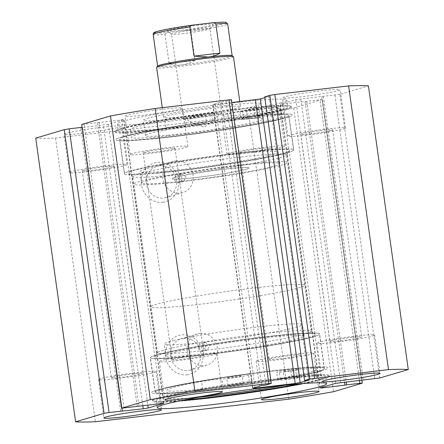 <?xml version="1.0" encoding="UTF-8"?>
<svg xmlns="http://www.w3.org/2000/svg" width="444" height="444" viewBox="0 0 444 444"><rect width="100%" height="100%" fill="white"/><g stroke="black" fill="none" stroke-linecap="round" stroke-linejoin="round"><path stroke-width="0.33" stroke-dasharray="2.22 1.67" d="M262.482 116.406A7.759 0.461 172 0 0 262.998 116.162A7.759 0.461 172 0 0 256.693 116.594A7.759 0.461 172 0 0 248.152 118.076A7.759 0.461 172 0 0 247.635 118.32A7.759 0.461 172 0 0 253.94 117.893A7.759 0.461 172 0 0 262.482 116.406M261.405 108.741A7.759 0.461 172 0 0 261.921 108.497A7.759 0.461 172 0 0 255.616 108.924A7.759 0.461 172 0 0 247.075 110.412A7.759 0.461 172 0 0 246.559 110.656A7.759 0.461 172 0 0 252.864 110.223A7.759 0.461 172 0 0 261.405 108.741M205.999 122.994A7.759 0.461 172 0 0 206.516 122.755A7.759 0.461 172 0 0 200.211 123.182A7.759 0.461 172 0 0 191.669 124.67A7.759 0.461 172 0 0 191.153 124.914A7.759 0.461 172 0 0 197.458 124.481A7.759 0.461 172 0 0 205.999 122.994M204.923 115.329A7.759 0.461 172 0 0 205.439 115.085A7.759 0.461 172 0 0 199.134 115.518A7.759 0.461 172 0 0 190.593 117A7.759 0.461 172 0 0 190.076 117.244A7.759 0.461 172 0 0 196.381 116.816A7.759 0.461 172 0 0 204.923 115.329M253.774 108.181L242.596 110.711A14.347 0.849 172 0 0 240.987 111.122A14.347 0.849 172 0 0 240.032 111.572A14.347 0.849 172 0 0 259.085 109.707A14.347 0.849 -8 0 1 277.639 107.687A75.758 4.495 -8 0 1 280.292 108.475A75.758 4.495 -8 0 1 275.252 110.856A75.758 4.495 -8 0 1 191.825 125.363A75.758 4.495 -8 0 1 130.247 129.565A75.758 4.495 -8 0 1 135.281 127.184A75.758 4.495 -8 0 1 164.996 120.829A14.347 0.849 -8 0 1 185.192 118.326A14.347 0.849 172 0 0 200.294 116.655A14.347 0.849 172 0 0 211.855 114.302L214.319 112.787A89.2 5.289 172 0 0 120.746 129.26A89.2 5.289 172 0 0 114.813 132.062A89.2 5.289 172 0 0 187.313 127.123A89.2 5.289 172 0 0 285.542 110.034A89.2 5.289 172 0 0 291.469 107.237A89.2 5.289 172 0 0 253.774 108.181L254.856 115.851L243.673 118.382A14.347 0.849 172 0 0 242.063 118.787A14.347 0.849 172 0 0 241.109 119.242A14.347 0.849 172 0 0 260.162 117.371A14.347 0.849 -8 0 1 278.715 115.357A75.758 4.495 -8 0 1 281.368 116.139A75.758 4.495 -8 0 1 276.329 118.52A75.758 4.495 -8 0 1 192.901 133.034A75.758 4.495 -8 0 1 131.324 137.229A75.758 4.495 -8 0 1 136.358 134.854A75.758 4.495 -8 0 1 166.073 128.499A14.347 0.849 -8 0 1 186.269 125.991A14.347 0.849 172 0 0 201.371 124.326A14.347 0.849 172 0 0 212.931 121.967L215.401 120.452A89.2 5.289 172 0 0 121.823 136.93A89.2 5.289 172 0 0 115.89 139.732A89.2 5.289 172 0 0 188.395 134.787A89.2 5.289 172 0 0 286.619 117.704A89.2 5.289 172 0 0 292.552 114.902A89.2 5.289 172 0 0 254.856 115.851M214.319 112.787L215.401 120.452M227.234 377.689A7.759 0.461 -8 0 1 235.775 376.201A7.759 0.461 -8 0 1 242.08 375.774A7.759 0.461 -8 0 1 241.564 376.018A7.759 0.461 -8 0 1 233.022 377.5A7.759 0.461 -8 0 1 226.718 377.933A7.759 0.461 -8 0 1 227.234 377.689M228.31 385.353A7.759 0.461 -8 0 1 236.852 383.871A7.759 0.461 -8 0 1 243.157 383.438A7.759 0.461 -8 0 1 242.64 383.683A7.759 0.461 -8 0 1 234.099 385.17A7.759 0.461 -8 0 1 227.794 385.597A7.759 0.461 -8 0 1 228.31 385.353M283.716 371.095A7.759 0.461 -8 0 1 292.257 369.613A7.759 0.461 -8 0 1 298.562 369.18A7.759 0.461 -8 0 1 298.046 369.425A7.759 0.461 -8 0 1 289.505 370.912A7.759 0.461 -8 0 1 283.2 371.339A7.759 0.461 -8 0 1 283.716 371.095M284.793 378.765A7.759 0.461 -8 0 1 293.334 377.278A7.759 0.461 -8 0 1 299.639 376.851A7.759 0.461 -8 0 1 299.123 377.095A7.759 0.461 -8 0 1 290.581 378.577A7.759 0.461 -8 0 1 284.277 379.01A7.759 0.461 -8 0 1 284.793 378.765M183.955 400.055A89.2 5.289 -8 0 1 152.531 400.416A89.2 5.289 -8 0 1 158.464 397.619A89.2 5.289 -8 0 1 252.042 381.141L249.572 382.656A14.347 0.849 -8 0 1 248.729 382.972A14.347 0.849 -8 0 1 236.308 385.259A14.347 0.849 -8 0 1 222.91 386.68A14.347 0.849 172 0 0 202.714 389.183A75.758 4.495 172 0 0 172.999 395.537A75.758 4.495 172 0 0 167.96 397.918A75.758 4.495 172 0 0 199.778 397.13M248.496 374.986A14.347 0.849 -8 0 1 247.652 375.308A14.347 0.849 -8 0 1 235.226 377.594A14.347 0.849 -8 0 1 221.828 379.015A14.347 0.849 172 0 0 201.637 381.518A75.758 4.495 172 0 0 171.922 387.873A75.758 4.495 172 0 0 166.883 390.248A75.758 4.495 172 0 0 228.46 386.052A75.758 4.495 172 0 0 311.888 371.539A75.758 4.495 172 0 0 316.927 369.164A75.758 4.495 172 0 0 314.274 368.376A14.347 0.849 172 0 0 295.726 370.39A14.347 0.849 -8 0 1 276.673 372.261A14.347 0.849 -8 0 1 279.237 371.4L290.415 368.87A89.2 5.289 -8 0 1 328.11 367.921A89.2 5.289 -8 0 1 322.178 370.723A89.2 5.289 -8 0 1 223.948 387.806A89.2 5.289 -8 0 1 151.448 392.751A89.2 5.289 -8 0 1 157.387 389.949A89.2 5.289 -8 0 1 250.965 373.471L248.496 374.986L249.572 382.656M285.226 385.209A75.758 4.495 172 0 0 312.964 379.209A75.758 4.495 172 0 0 318.004 376.828A75.758 4.495 172 0 0 315.351 376.04A14.347 0.849 172 0 0 296.803 378.06A14.347 0.849 -8 0 1 277.75 379.925A14.347 0.849 -8 0 1 280.314 379.065L291.492 376.534A89.2 5.289 -8 0 1 329.187 375.591A89.2 5.289 -8 0 1 323.254 378.388A89.2 5.289 -8 0 1 298.879 383.905M291.492 376.534L290.415 368.87M252.042 381.141L250.965 373.471M166.605 388.028A85.32 5.062 -8 0 1 261.305 372.383A85.32 5.062 -8 0 1 324.27 368.459A85.32 5.062 -8 0 1 312.953 372.644A85.32 5.062 -8 0 1 218.254 388.289A85.32 5.062 -8 0 1 155.289 392.207A85.32 5.062 -8 0 1 166.605 388.028M161.76 353.524A85.32 5.062 -8 0 1 256.46 337.878A85.32 5.062 -8 0 1 319.419 333.96A85.32 5.062 -8 0 1 308.103 338.139A85.32 5.062 -8 0 1 213.403 353.79A85.32 5.062 -8 0 1 150.444 357.709A85.32 5.062 -8 0 1 161.76 353.524M175.064 352.125A69.808 4.14 -8 0 1 252.542 339.321A69.808 4.14 -8 0 1 304.057 336.119A69.808 4.14 -8 0 1 294.799 339.538A69.808 4.14 -8 0 1 217.316 352.342A69.808 4.14 -8 0 1 165.806 355.55A69.808 4.14 -8 0 1 175.064 352.125M173.449 340.626A69.808 4.14 -8 0 1 250.927 327.822A69.808 4.14 -8 0 1 302.442 324.62A69.808 4.14 -8 0 1 293.184 328.038A69.808 4.14 -8 0 1 215.701 340.842A69.808 4.14 -8 0 1 164.186 344.045A69.808 4.14 -8 0 1 173.449 340.626M159.696 354.612A81.441 4.829 -8 0 1 247.019 339.316A81.441 4.829 -8 0 1 315.395 334.232A81.441 4.829 -8 0 1 310.162 337.057A81.441 4.829 -8 0 1 218.126 352.958A81.441 4.829 -8 0 1 154.384 356.865A81.441 4.829 -8 0 1 159.696 354.612M306.044 333.638A77.561 4.601 172 0 0 311.2 331.207A77.561 4.601 172 0 0 311.028 330.952A77.561 4.601 172 0 0 245.904 335.797A77.561 4.601 172 0 0 162.743 350.36A77.561 4.601 172 0 0 157.681 352.503A77.561 4.601 172 0 0 157.587 352.791A77.561 4.601 172 0 0 206.71 350.211L202.68 347.091L205.073 342.657L205.633 342.54L209.734 345.637L207.276 350.094L206.71 350.211A77.561 4.601 172 0 0 306.044 333.638M284.304 153.041A81.441 4.829 172 0 0 289.616 150.788A81.441 4.829 172 0 0 225.874 154.695A81.441 4.829 172 0 0 133.838 170.596A81.441 4.829 172 0 0 128.605 173.415A81.441 4.829 172 0 0 196.981 168.332A81.441 4.829 172 0 0 284.304 153.041M137.956 174.009A77.561 4.601 -8 0 1 223.371 159.157A77.561 4.601 -8 0 1 286.413 154.856A77.561 4.601 -8 0 1 286.319 155.145A77.561 4.601 -8 0 1 281.257 157.293A77.561 4.601 -8 0 1 181.929 173.859L186.03 176.956L183.572 181.413L183.006 181.529L178.976 178.41L181.368 173.976L181.929 173.859A77.561 4.601 -8 0 1 132.972 176.701A77.561 4.601 -8 0 1 132.8 176.446A77.561 4.601 -8 0 1 137.956 174.009M162.854 202.281A20.169 18.715 73.5 0 0 178.682 180.17A20.169 18.715 73.5 0 0 157.254 162.41A20.169 18.715 73.5 0 0 141.425 184.521A20.169 18.715 73.5 0 0 162.854 202.281M159.174 165.834A16.289 15.118 -106.5 0 1 176.257 178.899A16.289 15.118 -106.5 0 1 166.067 197.552A16.289 15.118 -106.5 0 1 163.703 198.035A16.289 15.118 -106.5 0 1 146.62 184.97A16.289 15.118 -106.5 0 1 156.804 166.317A16.289 15.118 -106.5 0 1 159.174 165.834M187.102 374.791A20.169 18.715 73.5 0 0 202.93 352.686A20.169 18.715 73.5 0 0 181.496 334.926A20.169 18.715 73.5 0 0 165.673 357.031A20.169 18.715 73.5 0 0 187.102 374.791M183.422 338.345A16.289 15.118 -106.5 0 1 200.499 351.409A16.289 15.118 -106.5 0 1 190.315 370.063A16.289 15.118 -106.5 0 1 187.945 370.551A16.289 15.118 -106.5 0 1 170.868 357.487A16.289 15.118 -106.5 0 1 181.052 338.833A16.289 15.118 -106.5 0 1 183.422 338.345M201.482 343.773A3.879 3.602 -106.5 0 1 205.55 346.881A3.879 3.602 -106.5 0 1 203.124 351.326A3.879 3.602 -106.5 0 1 202.558 351.437A3.879 3.602 -106.5 0 1 198.496 348.329A3.879 3.602 -106.5 0 1 200.921 343.889A3.879 3.602 -106.5 0 1 201.482 343.773M177.778 175.091A3.879 3.602 -106.5 0 1 181.846 178.205A3.879 3.602 -106.5 0 1 179.42 182.645A3.879 3.602 -106.5 0 1 178.854 182.762A3.879 3.602 -106.5 0 1 174.786 179.648A3.879 3.602 -106.5 0 1 177.212 175.208A3.879 3.602 -106.5 0 1 177.778 175.091M200.028 333.422A16.289 15.118 -106.5 0 1 217.11 346.486A16.289 15.118 -106.5 0 1 206.921 365.14A16.289 15.118 -106.5 0 1 204.556 365.623A16.289 15.118 -106.5 0 1 187.473 352.558A16.289 15.118 -106.5 0 1 197.658 333.905A16.289 15.118 -106.5 0 1 200.028 333.422M175.785 160.906A16.289 15.118 -106.5 0 1 192.863 173.97A16.289 15.118 -106.5 0 1 182.678 192.624A16.289 15.118 -106.5 0 1 180.308 193.112A16.289 15.118 -106.5 0 1 163.231 180.048A16.289 15.118 -106.5 0 1 173.415 161.394A16.289 15.118 -106.5 0 1 175.785 160.906M302.98 383.572A85.514 5.073 172 0 0 319.958 379.553A85.514 5.073 172 0 0 325.646 376.867A85.514 5.073 172 0 0 256.138 381.607A85.514 5.073 172 0 0 161.971 397.985A85.514 5.073 172 0 0 156.282 400.671A85.514 5.073 172 0 0 179.92 400.865M157.381 389.949A89.2 5.289 172 0 0 151.448 392.751A89.2 5.289 172 0 0 223.954 387.806A89.2 5.289 172 0 0 322.178 370.723A89.2 5.289 172 0 0 328.11 367.921A89.2 5.289 172 0 0 255.605 372.866A89.2 5.289 172 0 0 157.381 389.949M158.569 398.385A89.2 5.289 172 0 0 152.636 401.182A89.2 5.289 172 0 0 225.136 396.242A89.2 5.289 172 0 0 323.365 379.154A89.2 5.289 172 0 0 329.293 376.357A89.2 5.289 172 0 0 256.793 381.296A89.2 5.289 172 0 0 158.569 398.385M155.938 355.05A85.514 5.073 172 0 0 150.25 357.736A85.514 5.073 172 0 0 219.758 352.997A85.514 5.073 172 0 0 313.925 336.619A85.514 5.073 172 0 0 319.613 333.932A85.514 5.073 172 0 0 250.105 338.672A85.514 5.073 172 0 0 155.938 355.05M160.784 389.555A85.514 5.073 172 0 0 155.1 392.235A85.514 5.073 172 0 0 224.603 387.501A85.514 5.073 172 0 0 318.775 371.117A85.514 5.073 172 0 0 324.459 368.437A85.514 5.073 172 0 0 254.956 373.171A85.514 5.073 172 0 0 160.784 389.555M282.029 109.668A85.514 5.073 172 0 0 287.718 106.982A85.514 5.073 172 0 0 218.209 111.716A85.514 5.073 172 0 0 124.043 128.1A85.514 5.073 172 0 0 118.354 130.78A85.514 5.073 172 0 0 187.862 126.046A85.514 5.073 172 0 0 282.029 109.668M281.058 102.764A85.514 5.073 172 0 0 286.746 100.078A85.514 5.073 172 0 0 217.238 104.817A85.514 5.073 172 0 0 123.071 121.195A85.514 5.073 172 0 0 117.383 123.882A85.514 5.073 172 0 0 186.891 119.142A85.514 5.073 172 0 0 281.058 102.764M286.619 117.704A89.2 5.289 172 0 0 292.552 114.902A89.2 5.289 172 0 0 220.046 119.847A89.2 5.289 172 0 0 121.823 136.93A89.2 5.289 172 0 0 115.89 139.732A89.2 5.289 172 0 0 188.395 134.787A89.2 5.289 172 0 0 286.619 117.704M285.431 109.268A89.2 5.289 172 0 0 291.364 106.466A89.2 5.289 172 0 0 218.864 111.411A89.2 5.289 172 0 0 120.635 128.494A89.2 5.289 172 0 0 114.707 131.296A89.2 5.289 172 0 0 187.207 126.351A89.2 5.289 172 0 0 285.431 109.268M288.062 152.603A85.514 5.073 172 0 0 293.75 149.917A85.514 5.073 172 0 0 224.242 154.656A85.514 5.073 172 0 0 130.075 171.034A85.514 5.073 172 0 0 124.387 173.721A85.514 5.073 172 0 0 193.895 168.981A85.514 5.073 172 0 0 288.062 152.603M283.217 118.098A85.514 5.073 172 0 0 288.9 115.412A85.514 5.073 172 0 0 219.397 120.152A85.514 5.073 172 0 0 125.225 136.53A85.514 5.073 172 0 0 119.541 139.216A85.514 5.073 172 0 0 189.044 134.477A85.514 5.073 172 0 0 283.217 118.098M180.569 109.013A29.088 1.726 172 0 0 182.501 108.097A29.088 1.726 172 0 0 158.858 109.712A29.088 1.726 172 0 0 126.829 115.285A29.088 1.726 172 0 0 124.897 116.195A29.088 1.726 172 0 0 148.535 114.585A29.088 1.726 172 0 0 180.569 109.013M185.953 147.347A29.088 1.726 172 0 0 187.89 146.437A29.088 1.726 172 0 0 164.247 148.046A29.088 1.726 172 0 0 132.218 153.618A29.088 1.726 172 0 0 130.281 154.529A29.088 1.726 172 0 0 153.924 152.919A29.088 1.726 172 0 0 185.953 147.347M338.195 90.62A29.088 1.726 172 0 0 340.132 89.71A29.088 1.726 172 0 0 316.489 91.32A29.088 1.726 172 0 0 284.46 96.892A29.088 1.726 172 0 0 282.523 97.802A29.088 1.726 172 0 0 306.166 96.193A29.088 1.726 172 0 0 338.195 90.62M343.584 128.96A29.088 1.726 172 0 0 345.521 128.044A29.088 1.726 172 0 0 321.878 129.654A29.088 1.726 172 0 0 289.849 135.226A29.088 1.726 172 0 0 287.912 136.142A29.088 1.726 172 0 0 311.555 134.526A29.088 1.726 172 0 0 343.584 128.96M119.669 127.073A29.088 1.726 172 0 0 121.606 126.157A29.088 1.726 172 0 0 97.963 127.772A29.088 1.726 172 0 0 65.934 133.344A29.088 1.726 172 0 0 63.997 134.255A29.088 1.726 172 0 0 87.64 132.645A29.088 1.726 172 0 0 119.669 127.073M125.058 165.407A29.088 1.726 172 0 0 126.995 164.496A29.088 1.726 172 0 0 103.352 166.106A29.088 1.726 172 0 0 71.323 171.678A29.088 1.726 172 0 0 69.386 172.594A29.088 1.726 172 0 0 93.029 170.979A29.088 1.726 172 0 0 125.058 165.407M277.3 108.68A29.088 1.726 172 0 0 279.237 107.77A29.088 1.726 172 0 0 255.594 109.379A29.088 1.726 172 0 0 223.565 114.952A29.088 1.726 172 0 0 221.628 115.862A29.088 1.726 172 0 0 245.271 114.252A29.088 1.726 172 0 0 277.3 108.68M282.689 147.019A29.088 1.726 172 0 0 284.621 146.104A29.088 1.726 172 0 0 260.983 147.713A29.088 1.726 172 0 0 228.954 153.285A29.088 1.726 172 0 0 227.017 154.201A29.088 1.726 172 0 0 250.66 152.586A29.088 1.726 172 0 0 282.689 147.019M215.046 354.362A29.088 1.726 172 0 0 216.983 353.452A29.088 1.726 172 0 0 193.34 355.061A29.088 1.726 172 0 0 161.311 360.633A29.088 1.726 172 0 0 159.379 361.549A29.088 1.726 172 0 0 183.017 359.934A29.088 1.726 172 0 0 215.046 354.362M372.677 335.975A29.088 1.726 172 0 0 374.614 335.059A29.088 1.726 172 0 0 350.971 336.674A29.088 1.726 172 0 0 318.942 342.241A29.088 1.726 172 0 0 317.005 343.156A29.088 1.726 172 0 0 340.648 341.547A29.088 1.726 172 0 0 372.677 335.975M154.151 372.427A29.088 1.726 172 0 0 156.088 371.511A29.088 1.726 172 0 0 132.445 373.121A29.088 1.726 172 0 0 100.416 378.693A29.088 1.726 172 0 0 98.479 379.609A29.088 1.726 172 0 0 122.122 377.994A29.088 1.726 172 0 0 154.151 372.427M311.782 354.035A29.088 1.726 172 0 0 313.719 353.119A29.088 1.726 172 0 0 290.076 354.734A29.088 1.726 172 0 0 258.047 360.3A29.088 1.726 172 0 0 256.11 361.216A29.088 1.726 172 0 0 279.753 359.607A29.088 1.726 172 0 0 311.782 354.035M270.046 358.902A16.095 0.955 -8 0 1 287.768 355.822A16.095 0.955 -8 0 1 300.854 354.928A16.095 0.955 -8 0 1 299.783 355.433A16.095 0.955 -8 0 1 282.057 358.519A16.095 0.955 -8 0 1 268.975 359.407A16.095 0.955 -8 0 1 270.046 358.902M270.69 148.418A16.095 0.955 172 0 0 271.756 147.913A16.095 0.955 172 0 0 258.674 148.801A16.095 0.955 172 0 0 240.953 151.887A16.095 0.955 172 0 0 239.882 152.392A16.095 0.955 172 0 0 252.963 151.498A16.095 0.955 172 0 0 270.69 148.418M112.415 377.295A16.095 0.955 -8 0 1 130.142 374.209A16.095 0.955 -8 0 1 143.223 373.321A16.095 0.955 -8 0 1 142.152 373.826A16.095 0.955 -8 0 1 124.431 376.906A16.095 0.955 -8 0 1 111.35 377.8A16.095 0.955 -8 0 1 112.415 377.295M113.059 166.811A16.095 0.955 172 0 0 114.13 166.306A16.095 0.955 172 0 0 101.049 167.194A16.095 0.955 172 0 0 83.322 170.28A16.095 0.955 172 0 0 82.251 170.785A16.095 0.955 172 0 0 95.332 169.891A16.095 0.955 172 0 0 113.059 166.811M330.941 340.842A16.095 0.955 -8 0 1 348.668 337.762A16.095 0.955 -8 0 1 361.749 336.868A16.095 0.955 -8 0 1 360.678 337.373A16.095 0.955 -8 0 1 342.951 340.454A16.095 0.955 -8 0 1 329.87 341.347A16.095 0.955 -8 0 1 330.941 340.842M331.585 130.358A16.095 0.955 172 0 0 332.65 129.853A16.095 0.955 172 0 0 319.569 130.741A16.095 0.955 172 0 0 301.848 133.827A16.095 0.955 172 0 0 300.777 134.332A16.095 0.955 172 0 0 313.858 133.439A16.095 0.955 172 0 0 331.585 130.358M173.31 359.235A16.095 0.955 -8 0 1 191.037 356.149A16.095 0.955 -8 0 1 204.118 355.261A16.095 0.955 -8 0 1 203.047 355.766A16.095 0.955 -8 0 1 185.326 358.846A16.095 0.955 -8 0 1 172.244 359.74A16.095 0.955 -8 0 1 173.31 359.235M173.954 148.751A16.095 0.955 172 0 0 175.025 148.246A16.095 0.955 172 0 0 161.943 149.134A16.095 0.955 172 0 0 144.217 152.22A16.095 0.955 172 0 0 143.146 152.725A16.095 0.955 172 0 0 156.233 151.831A16.095 0.955 172 0 0 173.954 148.751M35.725 138.112A174.514 10.351 172 0 0 55.517 138.045L248.967 115.473A174.514 10.351 172 0 0 293.667 108.014L322.178 99.561L362.049 383.25M82.09 127.323L80.797 127.772L108.336 124.309L124.092 119.591L81.696 124.525M231.418 99.75L226.04 101.393L221.739 101.892L212.765 104.601L231.807 102.536M264.835 97.619L269.031 96.376L264.729 96.875M379.764 377.994L339.893 94.306L368.403 85.853M339.893 94.306L295.793 99.65L280.297 104.246L322.178 99.561M293.667 108.014L333.538 391.702M55.517 138.045L95.382 421.733M288.839 399.162L248.967 115.473M306.726 101.115L346.181 381.862M305.061 101.609L344.477 382.062M323.332 96.187L363.203 379.881M321.672 96.681L361.499 380.075M97.408 122.849L137.274 406.538M99.068 122.355L138.939 406.044M80.797 127.772L120.668 411.46M82.462 127.278L121.95 408.258M269.031 96.376L308.896 380.064M221.739 101.892L261.61 385.581M226.04 101.393L265.906 385.081M198.518 25.18A23.271 1.382 172 0 0 167.222 30.958A23.271 1.382 172 0 0 181.907 30.103A23.271 1.382 172 0 0 213.225 24.492A23.271 1.382 172 0 0 198.518 25.18M183.833 33.528A19.392 1.149 -8 0 1 171.589 34.238A19.392 1.149 -8 0 1 171.551 34.171A19.392 1.149 -8 0 1 197.669 29.421A19.392 1.149 -8 0 1 209.951 28.777A19.392 1.149 -8 0 1 209.929 28.849A19.392 1.149 -8 0 1 183.833 33.528M195.682 117.865A19.392 1.149 -8 0 1 183.511 118.615A19.392 1.149 -8 0 1 183.4 118.515A19.392 1.149 -8 0 1 209.524 113.764A19.392 1.149 -8 0 1 221.806 113.115A19.392 1.149 -8 0 1 221.728 113.242A19.392 1.149 -8 0 1 195.682 117.865M232.068 55.639A37.618 2.231 -8 0 1 232.151 55.761A37.618 2.231 -8 0 1 181.474 64.974A37.618 2.231 -8 0 1 157.648 66.228A37.618 2.231 -8 0 1 157.692 66.089M233.466 56.749A38.783 2.298 -8 0 1 181.219 66.25A38.783 2.298 -8 0 1 156.654 67.544M255.605 287.784A77.561 4.601 -8 0 1 304.734 285.203A77.561 4.601 -8 0 1 200.25 304.207A77.561 4.601 -8 0 1 151.121 306.793A77.561 4.601 -8 0 1 255.605 287.784M238.367 165.113A77.561 4.601 -8 0 1 287.496 162.526A77.561 4.601 -8 0 1 183.006 181.529A77.561 4.601 -8 0 1 133.877 184.116A77.561 4.601 -8 0 1 238.367 165.113M224.525 169.214A38.783 2.298 -8 0 1 249.09 167.921A38.783 2.298 -8 0 1 196.847 177.422A38.783 2.298 -8 0 1 172.283 178.716A38.783 2.298 -8 0 1 224.525 169.214M153.174 34.41A37.618 2.231 172 0 0 165.013 34.382L169.103 63.514C172.871 65.002 176.995 65.49 181.474 64.974C185.958 64.441 190.476 62.948 195.027 60.489L190.931 31.358A37.618 2.231 172 0 0 227.678 23.937M165.013 34.382C166.001 32.956 167.449 32.268 169.364 32.312L186.153 30.359C187.995 29.87 189.588 30.203 190.931 31.358M169.103 63.514L195.027 60.489M168.348 182.551A69.808 4.14 -8 0 1 141.558 183.033A69.808 4.14 -8 0 1 179.998 173.87A69.808 4.14 -8 0 1 253.025 164.086A69.808 4.14 -8 0 1 279.814 163.603A69.808 4.14 -8 0 1 241.375 172.766A69.808 4.14 -8 0 1 168.348 182.551M166.728 171.051A69.808 4.14 -8 0 1 139.943 171.534A69.808 4.14 -8 0 1 178.383 162.371A69.808 4.14 -8 0 1 251.409 152.586A69.808 4.14 -8 0 1 278.194 152.103A69.808 4.14 -8 0 1 239.76 161.266A69.808 4.14 -8 0 1 166.728 171.051M225.585 106.854A38.783 2.298 -8 0 1 240.47 106.582A38.783 2.298 -8 0 1 219.114 111.677A38.783 2.298 -8 0 1 178.544 117.111A38.783 2.298 -8 0 1 163.658 117.377A38.783 2.298 -8 0 1 185.015 112.288A38.783 2.298 -8 0 1 225.585 106.854M234.21 168.187A38.783 2.298 -8 0 1 249.09 167.921A38.783 2.298 -8 0 1 227.733 173.016A38.783 2.298 -8 0 1 187.163 178.449A38.783 2.298 -8 0 1 172.283 178.716A38.783 2.298 -8 0 1 193.634 173.626A38.783 2.298 -8 0 1 234.21 168.187M168.232 135.165A59.335 3.519 -8 0 1 145.46 135.575A59.335 3.519 -8 0 1 178.133 127.783A59.335 3.519 -8 0 1 240.21 119.469A59.335 3.519 -8 0 1 262.976 119.059A59.335 3.519 -8 0 1 230.303 126.845A59.335 3.519 -8 0 1 168.232 135.165M166.078 119.83A59.335 3.519 -8 0 1 143.307 120.241A59.335 3.519 -8 0 1 175.979 112.449A59.335 3.519 -8 0 1 238.056 104.135A59.335 3.519 -8 0 1 260.822 103.724A59.335 3.519 -8 0 1 228.149 111.511A59.335 3.519 -8 0 1 166.078 119.83M157.32 173.105A85.32 5.062 -8 0 1 124.581 173.693A85.32 5.062 -8 0 1 171.562 162.493A85.32 5.062 -8 0 1 260.817 150.533A85.32 5.062 -8 0 1 293.556 149.944A85.32 5.062 -8 0 1 246.575 161.144A85.32 5.062 -8 0 1 157.32 173.105M152.47 138.6A85.32 5.062 -8 0 1 119.73 139.188A85.32 5.062 -8 0 1 166.711 127.989A85.32 5.062 -8 0 1 255.972 116.028A85.32 5.062 -8 0 1 288.711 115.44A85.32 5.062 -8 0 1 241.73 126.64A85.32 5.062 -8 0 1 152.47 138.6M242.596 110.711L243.673 118.382M277.639 107.687L278.715 115.357M211.855 114.302L212.931 121.967M185.192 118.326L186.269 125.991M164.996 120.829L166.073 128.499M259.085 109.707L260.162 117.371M202.714 389.183L201.637 381.518M280.314 379.065L279.237 371.4M296.803 378.06L295.726 370.39M315.351 376.04L314.274 368.376M222.91 386.68L221.828 379.015M359.435 380.319L319.98 99.567M282.495 104.24L322.277 387.312M295.793 99.65L335.664 383.339M320.163 387.939L280.297 104.246M340.631 382.512L300.76 98.823M334.926 95.133L374.797 378.826M124.02 408.086L84.149 124.392M121.639 119.725L161.505 403.413M163.681 403.235L123.837 119.714M108.336 124.309L147.785 405.011M142.785 405.594L103.369 125.141M215.218 104.473L255 387.54M252.891 388.167L213.02 104.479M231.158 99.872L271.029 383.561M169.364 32.312A36.064 2.137 -8 0 1 156.244 33.067M193.562 25.019A36.064 2.137 -8 0 1 194.272 24.925M211.061 22.966A36.064 2.137 -8 0 1 223.526 23.754A36.064 2.137 -8 0 1 186.153 30.359M261.921 108.497L262.998 116.162M205.439 115.085L206.516 122.755M280.292 108.475L281.368 116.139M130.247 129.565L131.324 137.229M114.813 132.062L114.707 131.296M291.469 107.237L291.364 106.466M240.032 111.572L241.109 119.242M190.076 117.244L191.153 124.914M246.559 110.656L247.635 118.32M243.157 383.438L242.08 375.774M299.639 376.851L298.562 369.18M167.96 397.918L166.883 390.248M152.531 400.416L152.636 401.182M329.187 375.591L329.293 376.357M277.75 379.925L276.673 372.261M318.004 376.828L316.927 369.164M284.277 379.01L283.2 371.339M227.794 385.597L226.718 377.933M324.27 368.459L319.419 333.96M304.057 336.119L302.442 324.62M165.806 355.55L164.186 344.045M155.289 392.207L150.444 357.709M311.028 330.952L315.395 334.232M286.319 155.145L289.616 150.788M207.276 350.094L203.124 351.326M183.572 181.413L179.42 182.645M206.921 365.14L190.315 370.063M182.678 192.624L166.067 197.552M157.254 407.57L156.282 400.671M155.1 392.235L150.25 357.736M286.746 100.078L287.718 106.982M288.9 115.412L293.75 149.917M187.89 146.437L182.501 108.097M345.521 128.044L340.132 89.71M126.995 164.496L121.606 126.157M284.621 146.104L279.237 107.77M216.983 353.452L222.372 391.786M374.614 335.059L380.003 373.398M156.088 371.511L161.477 409.845M313.719 353.119L319.103 391.458M271.756 147.913L300.854 354.928M114.13 166.306L143.223 373.321M332.65 129.853L361.749 336.868M175.025 148.246L204.118 355.261M311.2 331.207L286.413 154.856M157.587 352.791L132.8 176.446M143.146 152.725L172.244 359.74M300.777 134.332L329.87 341.347M82.251 170.785L111.35 377.8M239.882 152.392L268.975 359.407M256.11 361.216L261.499 399.55M98.479 379.609L103.868 417.943M317.005 343.156L322.394 381.49M159.379 361.549L164.763 399.883M227.017 154.201L221.628 115.862M69.386 172.594L63.997 134.255M287.912 136.142L282.523 97.802M130.281 154.529L124.897 116.195M252.63 388.289L212.765 104.601M163.964 403.28L124.092 119.591M319.908 388.062L280.036 104.368M322.433 99.439L361.91 380.325M119.541 139.216L124.387 173.721M117.383 123.882L118.354 130.78M324.459 368.437L319.613 333.932M326.618 383.771L325.646 376.867M173.415 161.394L156.804 166.317M197.658 333.905L181.052 338.833M181.363 173.976L177.212 175.208M205.073 342.657L200.921 343.889M132.972 176.701L128.605 173.415M157.681 352.503L154.384 356.865M171.589 34.238L167.222 30.958M183.4 118.515L171.551 34.171M221.728 113.242L204.223 127.334L183.511 118.615M304.734 285.203L287.496 162.526M240.47 106.582L239.771 101.609M163.658 117.377L162.293 107.659M151.121 306.793L133.877 184.116M221.806 113.115L209.951 28.777M209.929 28.849L213.225 24.492M141.558 183.033L139.943 171.534M145.46 135.575L143.307 120.241M124.581 173.693L119.73 139.188M293.556 149.944L288.711 115.44M262.976 119.059L260.822 103.724M279.814 163.603L278.194 152.103"/><path stroke-width="0.67" d="M199.778 397.13A75.758 4.495 172 0 0 285.226 385.209M298.879 383.905A89.2 5.289 -8 0 1 183.955 400.055M179.92 400.865A85.514 5.073 172 0 0 302.98 383.572M162.942 404.889A85.514 5.073 172 0 0 157.254 407.57A85.514 5.073 172 0 0 226.762 402.836A85.514 5.073 172 0 0 320.929 386.452A85.514 5.073 172 0 0 326.618 383.771A85.514 5.073 172 0 0 257.109 388.506A85.514 5.073 172 0 0 162.942 404.889M220.435 392.701A29.088 1.726 172 0 0 222.372 391.786A29.088 1.726 172 0 0 198.729 393.401A29.088 1.726 172 0 0 166.7 398.973A29.088 1.726 172 0 0 164.763 399.883A29.088 1.726 172 0 0 188.406 398.274A29.088 1.726 172 0 0 220.435 392.701M378.066 374.309A29.088 1.726 172 0 0 380.003 373.398A29.088 1.726 172 0 0 356.36 375.008A29.088 1.726 172 0 0 324.331 380.58A29.088 1.726 172 0 0 322.394 381.49A29.088 1.726 172 0 0 346.037 379.881A29.088 1.726 172 0 0 378.066 374.309M159.54 410.761A29.088 1.726 172 0 0 161.477 409.845A29.088 1.726 172 0 0 137.834 411.46A29.088 1.726 172 0 0 105.805 417.033A29.088 1.726 172 0 0 103.868 417.943A29.088 1.726 172 0 0 127.511 416.333A29.088 1.726 172 0 0 159.54 410.761M317.171 392.368A29.088 1.726 172 0 0 319.103 391.458A29.088 1.726 172 0 0 295.465 393.068A29.088 1.726 172 0 0 263.431 398.64A29.088 1.726 172 0 0 261.499 399.55A29.088 1.726 172 0 0 285.142 397.941A29.088 1.726 172 0 0 317.171 392.368M104.107 413.347L64.236 129.654L69.203 128.827L109.074 412.515L104.107 413.347L75.597 421.8A174.514 10.351 172 0 0 95.382 421.733L288.839 399.162A174.514 10.351 172 0 0 333.538 391.702L362.049 383.25L359.851 383.255L359.435 380.319M322.277 387.312L322.361 387.928L359.851 383.255M322.361 387.928L320.163 387.939L335.664 383.339L379.764 377.994L408.275 369.541A174.514 10.351 172 0 0 388.483 369.608L309.718 379.048L269.852 95.36L274.814 94.528L314.685 378.221M231.807 102.536L260.312 98.962L300.177 382.65L308.896 380.064L304.601 380.564L309.718 379.048M300.177 382.65L295.21 383.477L255.344 99.789M255 387.54L255.089 388.161L295.21 383.477M255.089 388.161L252.891 388.167L261.61 385.581L265.906 385.081L271.284 383.438L268.831 383.572L195.033 392.18A174.514 10.351 172 0 0 150.333 399.633L121.567 408.214L163.681 403.235M147.785 405.011L148.207 408.003L163.703 403.402M148.207 408.003L143.24 408.83L142.785 405.594M109.074 412.515L143.24 408.83M64.236 129.654L35.725 138.112L75.597 421.8M69.203 128.827L82.09 127.323M121.567 408.214L81.696 124.525L121.823 408.091M268.831 383.572L228.96 99.878L155.161 108.491A174.514 10.351 172 0 0 110.462 115.945L81.951 124.403M228.96 99.878L231.418 99.75L271.284 383.438M260.312 98.962L264.835 97.619M304.601 380.564L264.729 96.875L269.852 95.36M408.275 369.541L368.403 85.853A174.514 10.351 172 0 0 348.618 85.92L274.814 94.528M348.618 85.92L388.483 369.608M110.462 115.945L150.333 399.633M195.033 392.18L155.161 108.491M346.181 381.862L346.592 384.804M344.477 382.062L344.933 385.298M361.499 380.075L361.538 380.369M121.95 408.258L122.328 410.972M162.293 107.659L156.654 67.544A38.783 2.298 -8 0 1 156.704 67.399L157.692 66.089A37.618 2.231 -8 0 1 208.325 57.015A37.618 2.231 -8 0 1 232.068 55.639L233.378 56.621A38.783 2.298 -8 0 1 233.466 56.749L239.771 101.609M156.704 67.399A38.783 2.298 -8 0 1 208.902 58.042A38.783 2.298 -8 0 1 233.378 56.621M189.921 26.995L194.017 56.127L208.325 57.015C212.798 56.482 216.672 55.178 219.941 53.102L215.845 23.97C214.496 22.816 212.898 22.483 211.061 22.966L193.939 24.969C174.753 27.356 154.079 31.674 154.506 32.368C153.757 32.434 153.313 33.117 153.174 34.41A37.618 2.231 172 0 1 189.921 26.995C190.903 25.569 192.357 24.881 194.272 24.925M194.017 56.127L219.941 53.102M232.14 55.694L227.678 23.937L226.079 22.389C225.73 22.394 225.463 21.639 211.472 22.922L211.061 22.966M227.678 23.937A37.618 2.231 172 0 0 215.845 23.97M156.244 33.067A36.064 2.137 -8 0 1 193.562 25.019M361.91 380.325L362.304 383.128M157.637 66.162L153.174 34.41"/></g></svg>
